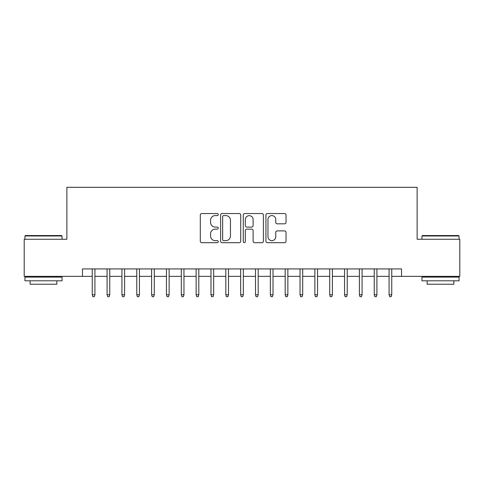 <?xml version="1.0" encoding="UTF-8"?>
<svg xmlns="http://www.w3.org/2000/svg" width="484" height="484" viewBox="0 0 484 484"><rect width="100%" height="100%" fill="white"/><g stroke="black" fill="none" stroke-linecap="round" stroke-linejoin="round"><path stroke-width="0.73" d="M218.254 214.575A1.022 1.022 0 0 0 217.237 213.553L201.755 213.553A1.458 1.458 0 0 0 200.297 215.011L200.297 241.232A1.458 1.458 0 0 0 201.755 242.69L217.237 242.69A1.022 1.022 0 0 0 218.254 241.673A1.022 1.022 0 0 0 217.237 240.651L215.229 240.651A4.665 4.665 0 0 1 210.57 235.992L210.57 233.802A4.665 4.665 0 0 1 215.229 229.144L217.237 229.144A1.022 1.022 0 0 0 218.254 228.121A1.022 1.022 0 0 0 217.237 227.105L215.229 227.105A4.665 4.665 0 0 1 210.57 222.44L210.57 220.256A4.665 4.665 0 0 1 215.229 215.592L217.237 215.592A1.022 1.022 0 0 0 218.254 214.575M284.574 223.826A1.458 1.458 0 0 0 286.032 222.368L286.032 215.011A1.458 1.458 0 0 0 284.574 213.553L267.386 213.553A1.458 1.458 0 0 0 265.928 215.011L265.928 241.232A1.458 1.458 0 0 0 267.386 242.69L284.574 242.69A1.458 1.458 0 0 0 286.032 241.232L286.032 232.35A1.458 1.458 0 0 0 284.574 230.892L277.217 230.892A1.458 1.458 0 0 0 275.759 232.35L275.759 236.755A3.896 3.896 0 0 1 271.863 240.651A3.896 3.896 0 0 1 267.967 236.755L267.967 219.494A3.896 3.896 0 0 1 271.863 215.592A3.896 3.896 0 0 1 275.759 219.494L275.759 222.368A1.458 1.458 0 0 0 277.217 223.826L284.574 223.826M82.455 276.358L24.2 276.358L24.2 239.253L66.871 239.253L66.871 187.308L417.129 187.308L417.129 239.253L459.8 239.253L459.8 276.358L401.545 276.358L401.545 268.935L82.455 268.935L82.455 276.358L92.25 276.358M240.723 215.011A1.458 1.458 0 0 0 239.271 213.553L222.077 213.553A1.458 1.458 0 0 0 220.619 215.011L220.619 241.232A1.458 1.458 0 0 0 222.077 242.69L239.271 242.69A1.458 1.458 0 0 0 240.723 241.232L240.723 215.011M244.729 213.553L261.923 213.553A1.458 1.458 0 0 1 263.381 215.011L263.381 241.232A1.458 1.458 0 0 1 261.923 242.69L254.566 242.69A1.458 1.458 0 0 1 253.108 241.232L253.108 230.602A1.458 1.458 0 0 0 251.65 229.144L246.773 229.144A1.458 1.458 0 0 0 245.315 230.602L245.315 241.673A1.022 1.022 0 0 1 244.293 242.69A1.022 1.022 0 0 1 243.277 241.673L243.277 215.011A1.458 1.458 0 0 1 244.729 213.553M94.918 276.358L107.091 276.358M109.759 276.358L121.932 276.358M124.606 276.358L136.772 276.358M139.446 276.358L151.613 276.358M154.287 276.358L166.454 276.358M169.128 276.358L181.3 276.358M183.968 276.358L196.141 276.358M198.809 276.358L210.982 276.358M213.65 276.358L225.822 276.358M228.496 276.358L240.663 276.358M243.337 276.358L255.504 276.358M258.178 276.358L270.35 276.358M273.018 276.358L285.191 276.358M287.859 276.358L300.032 276.358M302.7 276.358L314.872 276.358M317.546 276.358L329.713 276.358M332.387 276.358L344.554 276.358M347.228 276.358L359.394 276.358M362.068 276.358L374.241 276.358M376.909 276.358L389.082 276.358M391.75 276.358L401.545 276.358M223.681 215.592A1.022 1.022 0 0 0 222.658 216.614L222.658 239.634A1.022 1.022 0 0 0 223.681 240.651L225.792 240.651A4.665 4.665 0 0 0 230.457 235.992L230.457 220.256A4.665 4.665 0 0 0 225.792 215.592L223.681 215.592M253.108 219.567A3.896 3.896 0 0 0 249.212 215.67A3.896 3.896 0 0 0 245.315 219.567L245.315 225.647A1.458 1.458 0 0 0 246.773 227.105L251.65 227.105A1.458 1.458 0 0 0 253.108 225.647L253.108 219.567M92.25 294.762L92.843 296.692L94.326 296.692L94.918 294.762L92.25 294.762L92.25 268.935M94.918 294.762L94.918 268.935M25.386 235.545L61.601 235.545L62.049 235.986L24.944 235.986L25.386 235.545M43.493 280.811L24.944 280.811L24.944 277.102L62.049 277.102L62.049 280.811L43.493 280.811M56.852 280.811L56.852 284.223L30.135 284.223L30.135 280.811M422.399 235.545L458.614 235.545L459.056 235.986L421.951 235.986L422.399 235.545M440.507 280.811L421.951 280.811L421.951 277.102L459.056 277.102L459.056 280.811L440.507 280.811M453.865 280.811L453.865 284.223L427.148 284.223L427.148 280.811M107.091 294.762L107.684 296.692L109.166 296.692L109.759 294.762L107.091 294.762L107.091 268.935M109.759 294.762L109.759 268.935M121.932 294.762L122.525 296.692L124.007 296.692L124.606 294.762L121.932 294.762L121.932 268.935M124.606 294.762L124.606 268.935M136.772 294.762L137.365 296.692L138.854 296.692L139.446 294.762L136.772 294.762L136.772 268.935M139.446 294.762L139.446 268.935M151.613 294.762L152.206 296.692L153.694 296.692L154.287 294.762L151.613 294.762L151.613 268.935M154.287 294.762L154.287 268.935M166.454 294.762L167.053 296.692L168.535 296.692L169.128 294.762L166.454 294.762L166.454 268.935M169.128 294.762L169.128 268.935M181.3 294.762L181.893 296.692L183.376 296.692L183.968 294.762L181.3 294.762L181.3 268.935M183.968 294.762L183.968 268.935M196.141 294.762L196.734 296.692L198.216 296.692L198.809 294.762L196.141 294.762L196.141 268.935M198.809 294.762L198.809 268.935M210.982 294.762L211.575 296.692L213.057 296.692L213.65 294.762L210.982 294.762L210.982 268.935M213.65 294.762L213.65 268.935M225.822 294.762L226.415 296.692L227.903 296.692L228.496 294.762L225.822 294.762L225.822 268.935M228.496 294.762L228.496 268.935M240.663 294.762L241.256 296.692L242.744 296.692L243.337 294.762L240.663 294.762L240.663 268.935M243.337 294.762L243.337 268.935M255.504 294.762L256.096 296.692L257.585 296.692L258.178 294.762L255.504 294.762L255.504 268.935M258.178 294.762L258.178 268.935M270.35 294.762L270.943 296.692L272.425 296.692L273.018 294.762L270.35 294.762L270.35 268.935M273.018 294.762L273.018 268.935M285.191 294.762L285.784 296.692L287.266 296.692L287.859 294.762L285.191 294.762L285.191 268.935M287.859 294.762L287.859 268.935M300.032 294.762L300.624 296.692L302.107 296.692L302.7 294.762L300.032 294.762L300.032 268.935M302.7 294.762L302.7 268.935M314.872 294.762L315.465 296.692L316.947 296.692L317.546 294.762L314.872 294.762L314.872 268.935M317.546 294.762L317.546 268.935M329.713 294.762L330.306 296.692L331.794 296.692L332.387 294.762L329.713 294.762L329.713 268.935M332.387 294.762L332.387 268.935M344.554 294.762L345.146 296.692L346.635 296.692L347.228 294.762L344.554 294.762L344.554 268.935M347.228 294.762L347.228 268.935M359.394 294.762L359.993 296.692L361.475 296.692L362.068 294.762L359.394 294.762L359.394 268.935M362.068 294.762L362.068 268.935M374.241 294.762L374.834 296.692L376.316 296.692L376.909 294.762L374.241 294.762L374.241 268.935M376.909 294.762L376.909 268.935M389.082 294.762L389.674 296.692L391.157 296.692L391.75 294.762L389.082 294.762L389.082 268.935M391.75 294.762L391.75 268.935M24.944 239.253L24.944 235.986M33.402 277.102L33.402 276.358M53.585 277.102L53.585 276.358M62.049 239.253L62.049 235.986M421.951 239.253L421.951 235.986M430.415 277.102L430.415 276.358M450.598 277.102L450.598 276.358M459.056 239.253L459.056 235.986"/></g></svg>
